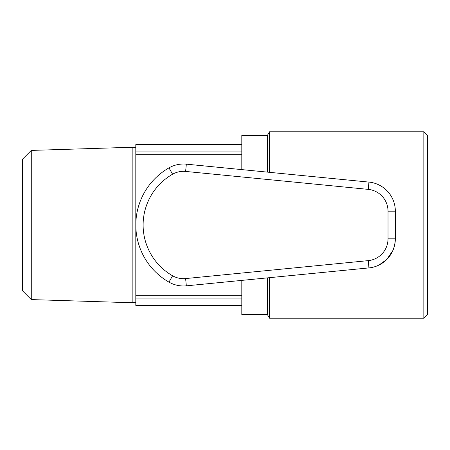 <?xml version="1.0" encoding="UTF-8"?>
<svg xmlns="http://www.w3.org/2000/svg" width="450" height="450" viewBox="0 0 450 450"><rect width="100%" height="100%" fill="white"/><g stroke="black" fill="none" stroke-linecap="round" stroke-linejoin="round"><path stroke-width="0.67" d="M423.844 318.206L423.844 131.794L427.5 135.444L427.5 314.556L423.844 318.206L269.511 318.206L269.511 277.673M423.844 131.794L269.511 131.794L269.511 172.328M267.401 277.881L267.401 314.556L269.511 318.206M269.511 131.794L267.401 135.444L267.401 172.119M241.813 280.389L241.813 314.556L267.401 314.556M267.401 135.444L241.813 135.444L241.813 169.611M135.81 144.585L241.813 144.585L135.81 144.585L135.81 305.415L241.813 305.415M241.813 295.312L135.81 295.312M135.81 154.688L241.813 154.688M135.81 302.738L132.159 302.738L132.159 147.263L135.81 147.263M22.5 159.182L22.5 290.818L22.5 159.182L31.275 150.412L31.275 299.588L132.159 302.738M395.319 210.218L395.336 238.809L388.024 238.809L388.024 211.196L395.336 211.196A29.244 29.244 0 0 0 368.949 182.093L186.334 164.16A29.244 29.244 0 0 0 168.969 167.873A65.796 65.796 0 0 0 168.969 282.127A29.244 29.244 0 0 0 186.334 285.84L368.949 267.907A29.244 29.244 0 0 0 395.336 238.809A29.244 29.244 0 0 1 368.949 267.907L368.235 260.634A21.932 21.932 0 0 0 388.024 238.809M378.996 265.05L386.764 259.487L392.934 250.408M241.813 298.103L135.81 298.103M135.81 151.898L241.813 151.898M388.024 211.196A21.932 21.932 0 0 0 368.235 189.371L185.619 171.433A21.932 21.932 0 0 0 172.592 174.218A58.483 58.483 0 0 0 172.592 275.782A21.932 21.932 0 0 0 185.619 278.567L368.235 260.634M168.969 282.127L172.592 275.782M186.334 285.84L185.619 278.567M168.969 167.873L172.592 174.218M186.334 164.16L185.619 171.433M368.235 189.371L368.949 182.093M31.275 150.412L132.159 147.263M22.5 290.812L31.275 299.588M379.024 265.033C389.436 259.386 394.869 250.644 395.336 238.809"/></g></svg>
